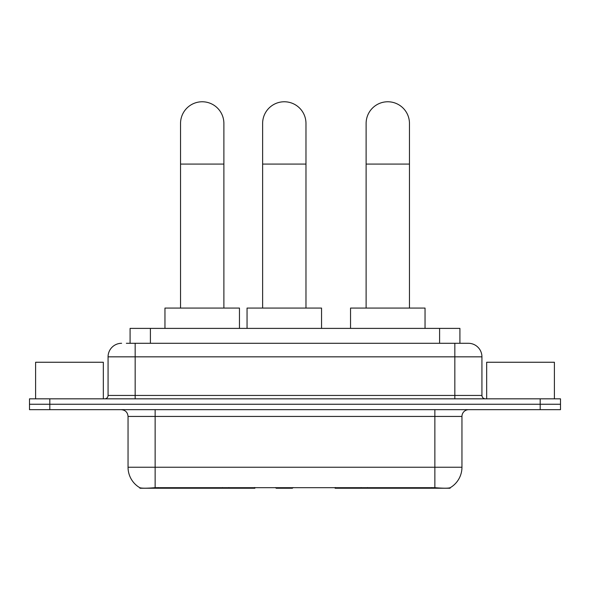 <?xml version="1.0" encoding="UTF-8"?>
<svg xmlns="http://www.w3.org/2000/svg" width="590" height="590" viewBox="0 0 590 590"><rect width="100%" height="100%" fill="white"/><g stroke="black" fill="none" stroke-linecap="round" stroke-linejoin="round"><path stroke-width="0.89" d="M254.895 487.569L254.895 488.232L139.896 488.232L139.896 487.753M130.088 343.292L130.088 328.394L459.912 328.394L459.912 343.292M450.104 487.753L450.104 488.232L335.105 488.232L335.105 487.569M128.045 467.236L155.141 467.236L155.141 416.437L128.045 416.437L128.045 467.236A23.703 23.703 0 0 0 139.764 487.687C141.519 488.365 146.645 488.365 155.141 487.687L434.86 487.687C443.348 488.365 448.474 488.365 450.236 487.687A23.703 23.703 0 0 0 461.955 467.236L461.955 416.437A6.77 6.77 0 0 1 468.726 409.667M49.818 398.833L560.5 398.833L560.5 404.246L29.5 404.246L29.5 409.667L49.818 409.667L49.818 404.246L29.5 404.246L29.5 398.833L49.818 398.833L49.818 404.246L560.5 404.246L560.5 409.667L49.818 409.667M126.666 343.292L463.644 343.292M126.356 343.292L135.162 343.292L135.162 356.839L108.066 356.839L108.066 395.44A3.385 3.385 0 0 1 104.681 398.833M121.614 343.292A13.548 13.548 0 0 0 108.066 356.839M468.386 343.292A13.548 13.548 0 0 1 481.934 356.839L454.838 356.839L454.838 343.292L468.18 343.292M481.934 356.839L481.934 395.44C482.133 397.498 483.262 398.626 485.319 398.833M560.5 398.833L560.5 404.246M103.324 398.833L103.324 362.253L35.599 362.253L35.599 398.833M554.401 398.833L554.401 362.253L486.676 362.253L486.676 398.833M180.54 308.069L180.54 123.443A21.675 21.675 0 0 1 202.208 101.768A21.675 21.675 0 0 1 223.883 123.443A21.675 21.675 0 0 0 202.208 101.768M223.883 308.069L223.883 123.443M239.459 328.394L239.459 308.069L164.957 308.069L164.957 328.394M366.117 308.069L366.117 123.443A21.675 21.675 0 0 1 387.792 101.768A21.675 21.675 0 0 1 409.46 123.443A21.675 21.675 0 0 0 387.792 101.768M409.46 308.069L409.46 123.443M425.043 328.394L425.043 308.069L350.541 308.069L350.541 328.394M262.624 308.069L262.624 123.443A21.675 21.675 0 0 1 284.299 101.768A21.675 21.675 0 0 1 305.974 123.443A21.675 21.675 0 0 0 284.299 101.768M305.974 308.069L305.974 123.443M293.09 487.569L292.426 488.232L276.172 488.232L275.508 487.569M321.55 328.394L321.55 308.069L247.048 308.069L247.048 328.394M367.518 487.569L367.518 488.232M431.814 488.232L431.814 487.569M222.482 487.569L222.482 488.232M158.186 488.232L158.186 487.569M150.406 343.292L150.406 328.394M439.594 343.292L439.594 328.394M228.846 487.569L228.846 488.232M361.154 487.569L361.154 488.232M335.518 487.569L335.518 488.232M254.482 487.569L254.482 488.232M434.86 409.667L434.86 416.437L155.141 416.437L155.141 409.667M461.955 416.437L434.86 416.437L434.86 467.236L461.955 467.236M434.86 487.687L434.86 467.236L155.141 467.236L155.141 487.687M540.182 409.667L540.182 398.833M135.162 398.833L135.162 395.44L481.934 395.44M108.066 395.44L135.162 395.44L135.162 356.839L454.838 356.839L454.838 398.833M180.54 164.079L223.883 164.079M366.117 164.079L409.46 164.079M262.624 164.079L305.974 164.079M128.045 416.437C127.647 412.329 125.39 410.065 121.275 409.667"/></g></svg>

